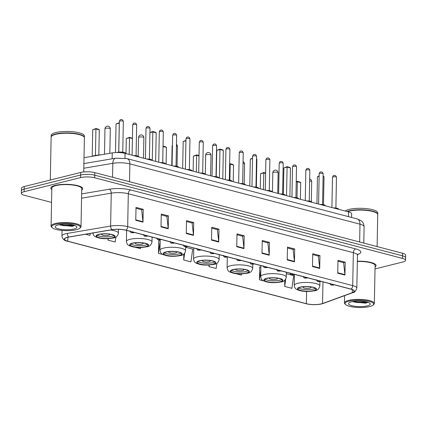 <?xml version="1.0" encoding="UTF-8"?>
<svg xmlns="http://www.w3.org/2000/svg" width="427" height="427" viewBox="0 0 427 427"><rect width="100%" height="100%" fill="white"/><g stroke="black" fill="none" stroke-linecap="round" stroke-linejoin="round"><path stroke-width="0.64" d="M84.002 157.712L112.248 152.909A9.976 2.546 1.1 0 1 125.047 153.352L348.571 211.909A9.976 2.546 1.1 0 1 351.656 213.82L351.586 217.455M375.018 268.935L402.789 262.002A9.976 2.546 -178.9 0 0 405.549 260.305L405.65 255.165A9.976 2.546 -178.9 0 0 402.565 253.248L94.799 172.62A9.976 2.546 -178.9 0 0 80.698 172.455L24.211 186.551A9.976 2.546 -178.9 0 0 21.451 188.254L21.398 190.821A9.976 2.546 -178.9 0 1 24.158 189.124A9.976 2.546 -178.9 0 0 21.398 190.821L21.35 193.394A9.976 2.546 -178.9 0 0 24.435 195.304L51.544 202.409M405.602 257.732A9.976 2.546 -178.9 0 0 402.517 255.821L94.746 175.193A9.976 2.546 -178.9 0 0 80.644 175.022L24.158 189.124L80.644 175.022A9.976 2.546 -178.9 0 1 94.746 175.193L402.517 255.821A9.976 2.546 -178.9 0 1 405.602 257.732M375.055 266.982A15.959 4.078 -178.9 0 0 376.08 265.583A15.959 4.078 -178.9 0 0 357.346 261.207A15.959 4.078 -178.9 0 1 376.08 265.583A15.959 4.078 -178.9 0 1 375.055 266.982M81.712 190.132A15.959 4.078 -178.9 0 0 82.737 188.734A15.959 4.078 -178.9 0 0 72.755 184.752A15.959 4.078 -178.9 0 0 55.238 185.403A15.959 4.078 -178.9 0 0 50.824 188.12A15.959 4.078 -178.9 0 0 51.79 189.556A15.959 4.078 -178.9 0 1 50.824 188.12A15.959 4.078 -178.9 0 1 55.238 185.403A15.959 4.078 -178.9 0 1 72.755 184.752A15.959 4.078 -178.9 0 1 82.737 188.734A15.959 4.078 -178.9 0 1 81.712 190.132M321.398 303.88A10.643 2.717 1.1 0 1 306.356 303.698L67.834 241.212A10.643 2.717 1.1 0 1 64.546 239.173A10.643 2.717 1.1 0 1 68.88 237.076L112.13 229.726A10.643 2.717 1.1 0 1 125.784 230.196L350.818 289.154A10.643 2.717 1.1 0 1 354.111 291.193A10.643 2.717 1.1 0 1 352.323 292.65L322.556 303.533A10.643 2.717 1.1 0 1 321.398 303.88M321.59 303.933A10.905 2.786 -178.9 0 0 322.775 303.576L352.547 292.692A10.905 2.786 -178.9 0 0 351.005 289.106L125.965 230.153A10.905 2.786 -178.9 0 0 111.975 229.667L68.726 237.017A10.905 2.786 -178.9 0 0 67.653 241.26L306.17 303.746A10.905 2.786 -178.9 0 0 309.036 304.302A10.905 2.786 -178.9 0 0 318.275 304.478A10.905 2.786 -178.9 0 0 321.59 303.933M159.196 240.625L158.711 240.502L158.465 253.355L163.013 254.551M260.182 267.083L259.696 266.955L259.451 279.813L263.71 280.929M405.549 260.305A9.976 2.546 -178.9 0 0 402.464 258.394L94.698 177.765A9.976 2.546 -178.9 0 0 80.596 177.595L24.109 191.696A9.976 2.546 -178.9 0 0 21.35 193.394M186.257 233.505L186.508 220.647L193.719 222.536L193.474 235.394L186.257 233.505M161.011 226.886L161.262 214.028L168.473 215.923L168.227 228.776L161.011 226.886M135.765 220.273L136.016 207.415L143.226 209.305L142.981 222.163L135.765 220.273M261.997 253.344L262.247 240.486L269.458 242.376L269.213 255.234L261.997 253.344M287.243 259.958L287.494 247.1L294.705 248.989L294.459 261.847L287.243 259.958M312.489 266.571L312.74 253.713L319.951 255.608L319.706 268.46L312.489 266.571M337.736 273.189L337.987 260.331L345.197 262.221L344.952 275.079L337.736 273.189M211.504 240.118L211.755 227.26L218.966 229.15L218.72 242.008L211.504 240.118M236.75 246.731L237.001 233.873L244.212 235.763L243.966 248.621L236.75 246.731M134.911 247.19L140.43 248.631L140.59 247.495M107.999 238.672L107.972 240.129L115.183 242.018L115.888 237.017M85.523 234.247L89.937 235.405L90.214 233.452M208.984 265.039L208.958 266.587L216.169 268.476L216.911 263.203M235.608 273.568L241.415 275.089L241.586 273.867M284.814 280.213L284.697 286.426L291.908 288.316L293.701 275.586L286.336 273.696M183.823 254.076L183.711 259.974L190.922 261.863L192.716 249.128L185.638 247.276M244.212 235.763L242.499 236.19M236.98 234.743L242.627 236.222L243.945 248.183A2.658 1.767 104.7 0 1 243.966 248.621M218.966 229.15L217.252 229.577M211.733 228.13L217.38 229.609L218.699 241.565A2.658 1.767 104.7 0 1 218.72 242.008M345.197 262.221L343.489 262.648M337.971 261.201L343.612 262.68L344.931 274.636A2.658 1.767 104.7 0 1 344.952 275.079M319.951 255.608L318.238 256.035M312.724 254.588L318.366 256.067L319.684 268.023A2.658 1.767 104.7 0 1 319.706 268.46M294.705 248.989L292.991 249.416M287.478 247.975L293.119 249.453L294.438 261.409A2.658 1.767 104.7 0 1 294.459 261.847M269.458 242.376L267.745 242.803M262.231 241.356L267.873 242.835L269.191 254.796A2.658 1.767 104.7 0 1 269.213 255.234M143.226 209.305L141.513 209.732M135.994 208.291L141.641 209.769L142.96 221.725A2.658 1.767 104.7 0 1 142.981 222.163M168.473 215.923L166.76 216.35M161.241 214.904L166.888 216.382L168.206 228.338A2.658 1.767 104.7 0 1 168.227 228.776M193.719 222.536L192.006 222.963M186.487 221.517L192.134 222.995L193.452 234.951A2.658 1.767 104.7 0 1 193.474 235.394M183.711 259.974L184.651 253.27M208.958 266.587L209.177 265.028M259.451 279.813L260.79 270.28M260.854 267.083L259.696 267.083M284.697 286.426L285.727 279.098M286.309 274.951L286.49 273.696M158.465 253.355L160.141 241.436M160.157 240.625L158.711 240.631M107.972 240.129L108.175 238.661M349.04 301.136A14.299 3.651 -178.9 0 0 345.571 304.547A14.299 3.651 -178.9 0 0 355.846 307.323A14.299 3.651 -178.9 0 0 369.718 306.554A14.299 3.651 -178.9 0 0 373.15 305.075A14.299 3.651 -178.9 0 0 366.451 300.8A14.299 3.651 -178.9 0 0 349.04 301.136M373.15 305.075L373.801 304.488A14.966 3.822 -178.9 0 0 374.351 303.49A14.966 3.822 -178.9 0 0 364.994 299.759A14.966 3.822 -178.9 0 0 348.571 300.368A14.966 3.822 -178.9 0 0 344.429 302.919A14.966 3.822 -178.9 0 0 344.941 303.939L345.571 304.547M377.11 246.582L377.724 214.648A16.626 4.249 -178.9 0 0 377.153 213.511A16.626 4.249 -178.9 0 0 365.213 210.287A16.626 4.249 -178.9 0 0 349.078 211.178A16.626 4.249 -178.9 0 0 347.514 211.632M377.073 213.436A16.461 4.206 -178.9 0 0 376.998 213.361A16.461 4.206 -178.9 0 0 365.17 210.164A16.461 4.206 -178.9 0 0 349.201 211.05A16.461 4.206 -178.9 0 0 347.381 211.6M377.714 214.482A16.626 4.249 -178.9 0 0 377.73 214.322A16.626 4.249 -178.9 0 0 367.327 210.18A16.626 4.249 -178.9 0 0 349.083 210.858A16.626 4.249 -178.9 0 0 347.007 211.498M377.73 214.322L377.756 212.876A16.626 4.249 -178.9 0 0 367.353 208.734A16.626 4.249 -178.9 0 0 349.11 209.411A16.626 4.249 -178.9 0 0 345.229 211.034M367.22 305.903A10.84 2.77 -178.9 0 0 369.851 303.314A10.84 2.77 -178.9 0 0 362.064 301.211A10.84 2.77 -178.9 0 0 351.538 301.793A10.84 2.77 -178.9 0 0 348.939 302.914A10.84 2.77 -178.9 0 0 354.02 306.159A10.84 2.77 -178.9 0 0 367.22 305.903M353.134 301.873L365.56 303.175L368.042 302.337M374.351 303.49L375.082 265.562A14.966 3.822 -178.9 0 0 357.34 261.468M367.183 302.065L357.143 302.038L353.86 301.366M368.015 302.359L366.526 302.695L357.132 302.546L352.766 301.531M313.466 290.632A8.978 2.295 -178.9 0 0 315.948 289.106A8.978 2.295 -178.9 0 0 310.333 286.864A8.978 2.295 -178.9 0 0 300.48 287.232A8.978 2.295 -178.9 0 0 297.998 288.759A8.978 2.295 -178.9 0 0 303.613 290.995A8.978 2.295 -178.9 0 0 313.466 290.632M298.58 287.963A8.978 2.295 -178.9 0 0 313.498 289.026A8.978 2.295 -178.9 0 0 315.393 288.289M296.231 181.592L297.363 181.31L297.331 181.71L300.699 182.596L300.378 199.286M296.226 181.987L297.331 181.71L297.021 197.765M297.363 181.31L299.77 181.939L300.699 182.596M323.106 176.527L324.024 176.767L323.49 204.704M319.118 176.271L317.448 176.693L316.93 203.62M317.448 176.693L319.124 175.876M324.024 176.767L323.111 176.127M303.56 286.747A3.992 1.019 -178.9 0 0 303.015 287.248A3.992 1.019 -178.9 0 0 305.508 288.241A3.992 1.019 -178.9 0 0 309.89 288.081A3.992 1.019 -178.9 0 0 310.995 287.398A3.992 1.019 -178.9 0 0 310.472 286.88M279.898 281.836A8.978 2.295 -178.9 0 0 282.386 280.309A8.978 2.295 -178.9 0 0 276.765 278.068A8.978 2.295 -178.9 0 0 266.912 278.436A8.978 2.295 -178.9 0 0 264.43 279.963A8.978 2.295 -178.9 0 0 270.045 282.204A8.978 2.295 -178.9 0 0 279.898 281.836M265.012 279.173A8.978 2.295 -178.9 0 0 279.931 280.229A8.978 2.295 -178.9 0 0 281.831 279.493M265.626 173.405L263.763 172.919L260.55 173.72L260.262 188.777M260.55 173.72L263.801 172.513L263.443 189.609M263.801 172.513L265.631 172.994M286.544 195.662L287.093 167.096L283.88 167.896L287.131 166.69L287.093 167.096L290.461 167.976L289.912 196.543M283.88 167.896L283.373 194.205M287.131 166.69L289.533 167.32L290.461 167.976M269.992 277.956A3.992 1.019 -178.9 0 0 269.448 278.452A3.992 1.019 -178.9 0 0 271.946 279.45A3.992 1.019 -178.9 0 0 276.322 279.285A3.992 1.019 -178.9 0 0 277.427 278.607A3.992 1.019 -178.9 0 0 276.904 278.089M246.331 273.045A8.978 2.295 -178.9 0 0 248.818 271.519A8.978 2.295 -178.9 0 0 243.203 269.277A8.978 2.295 -178.9 0 0 233.35 269.645A8.978 2.295 -178.9 0 0 230.863 271.172A8.978 2.295 -178.9 0 0 236.483 273.408A8.978 2.295 -178.9 0 0 246.331 273.045M231.45 270.376A8.978 2.295 -178.9 0 0 246.363 271.439A8.978 2.295 -178.9 0 0 248.263 270.702M229.635 163.872L230.233 163.722L230.201 164.123L233.564 165.009L233.243 181.699M229.63 164.267L230.201 164.123L229.891 180.205M230.233 163.722L232.635 164.352L233.564 165.009M256.504 159.079L256.894 159.18L256.36 187.154M252.522 158.55L250.313 159.106L249.795 186.033M250.313 159.106L252.528 158.155M256.894 159.18L256.504 158.908M236.425 269.159A3.992 1.019 -178.9 0 0 235.88 269.661A3.992 1.019 -178.9 0 0 238.378 270.654A3.992 1.019 -178.9 0 0 242.755 270.494A3.992 1.019 -178.9 0 0 243.86 269.811A3.992 1.019 -178.9 0 0 243.337 269.293M212.769 264.249A8.978 2.295 -178.9 0 0 215.251 262.722A8.978 2.295 -178.9 0 0 209.636 260.481A8.978 2.295 -178.9 0 0 199.783 260.849A8.978 2.295 -178.9 0 0 197.301 262.375A8.978 2.295 -178.9 0 0 202.916 264.617A8.978 2.295 -178.9 0 0 212.769 264.249M197.882 261.586A8.978 2.295 -178.9 0 0 212.795 262.642A8.978 2.295 -178.9 0 0 214.696 261.906M199.019 155.956L196.633 155.332L193.42 156.133L193.132 171.19M193.42 156.133L196.666 154.926L196.313 172.022M196.666 154.926L199.03 155.545M219.414 178.075L219.964 149.509L216.751 150.309L219.996 149.103L219.964 149.509L223.326 150.389L222.782 178.956M216.751 150.309L216.243 176.661M219.996 149.103L222.403 149.733L223.326 150.389M202.857 260.369A3.992 1.019 -178.9 0 0 202.318 260.865A3.992 1.019 -178.9 0 0 204.811 261.863A3.992 1.019 -178.9 0 0 209.193 261.698A3.992 1.019 -178.9 0 0 210.297 261.02A3.992 1.019 -178.9 0 0 209.774 260.502M179.201 255.458A8.978 2.295 -178.9 0 0 181.688 253.932A8.978 2.295 -178.9 0 0 176.068 251.69A8.978 2.295 -178.9 0 0 166.215 252.058A8.978 2.295 -178.9 0 0 163.733 253.585A8.978 2.295 -178.9 0 0 169.348 255.821A8.978 2.295 -178.9 0 0 179.201 255.458M164.315 252.789A8.978 2.295 -178.9 0 0 179.233 253.851A8.978 2.295 -178.9 0 0 181.133 253.115M163.039 146.151L163.066 146.536L166.434 147.422L166.114 164.112M163.029 146.546L162.756 162.671M163.103 146.135L165.505 146.765L166.434 147.422M185.926 140.83L183.183 141.518L182.665 168.446M183.183 141.518L185.932 140.435M169.295 251.572A3.992 1.019 -178.9 0 0 168.75 252.074A3.992 1.019 -178.9 0 0 171.248 253.067A3.992 1.019 -178.9 0 0 175.625 252.907A3.992 1.019 -178.9 0 0 176.73 252.224A3.992 1.019 -178.9 0 0 176.207 251.706M145.634 246.662A8.978 2.295 -178.9 0 0 148.121 245.135A8.978 2.295 -178.9 0 0 142.506 242.894A8.978 2.295 -178.9 0 0 132.653 243.262A8.978 2.295 -178.9 0 0 130.166 244.788A8.978 2.295 -178.9 0 0 135.786 247.03A8.978 2.295 -178.9 0 0 145.634 246.662M130.753 243.998A8.978 2.295 -178.9 0 0 145.666 245.055A8.978 2.295 -178.9 0 0 147.566 244.319M132.418 138.508L129.504 137.745L126.285 138.545L125.997 153.603M126.285 138.545L129.536 137.339L129.184 154.435M129.536 137.339L132.423 138.311M149.914 132.525L152.866 131.516L152.829 131.922L156.197 132.802L155.647 161.369M149.909 132.648L152.829 131.922L152.284 160.317M152.866 131.516L155.268 132.146L156.197 132.802M135.727 242.782A3.992 1.019 -178.9 0 0 135.183 243.278A3.992 1.019 -178.9 0 0 137.681 244.276A3.992 1.019 -178.9 0 0 142.058 244.111A3.992 1.019 -178.9 0 0 143.162 243.433A3.992 1.019 -178.9 0 0 142.639 242.915M112.071 237.871A8.978 2.295 -178.9 0 0 114.553 236.344A8.978 2.295 -178.9 0 0 108.938 234.103A8.978 2.295 -178.9 0 0 99.085 234.471A8.978 2.295 -178.9 0 0 96.603 235.998A8.978 2.295 -178.9 0 0 102.218 238.234A8.978 2.295 -178.9 0 0 112.071 237.871M97.185 235.202A8.978 2.295 -178.9 0 0 112.098 236.264A8.978 2.295 -178.9 0 0 113.998 235.528M100.879 154.841A19.455 4.969 -178.9 0 0 92.979 155.983A19.455 4.969 -178.9 0 0 91.282 156.474M95.429 155.471L95.936 128.949L92.723 129.755L95.968 128.548L95.936 128.949L99.304 129.835L98.818 155.017M92.723 129.755L92.216 156.186M95.968 128.548L98.375 129.178L99.304 129.835M119.325 123.141L116.048 123.931L115.498 152.567M116.048 123.931L119.298 122.725L118.706 152.129M102.16 233.985A3.992 1.019 -178.9 0 0 101.621 234.487A3.992 1.019 -178.9 0 0 104.113 235.48A3.992 1.019 -178.9 0 0 108.495 235.32A3.992 1.019 -178.9 0 0 109.6 234.636A3.992 1.019 -178.9 0 0 109.077 234.119M55.702 224.287A14.299 3.651 -178.9 0 0 52.233 227.698A14.299 3.651 -178.9 0 0 62.502 230.473A14.299 3.651 -178.9 0 0 76.38 229.705A14.299 3.651 -178.9 0 0 79.812 228.226A14.299 3.651 -178.9 0 0 73.108 223.951A14.299 3.651 -178.9 0 0 55.702 224.287M79.812 228.226L80.463 227.644A14.966 3.822 -178.9 0 0 81.013 226.641A14.966 3.822 -178.9 0 0 71.651 222.91A14.966 3.822 -178.9 0 0 55.232 223.518A14.966 3.822 -178.9 0 0 51.091 226.07A14.966 3.822 -178.9 0 0 51.603 227.089L52.233 227.698M81.013 226.641L81.744 188.713A14.966 3.822 -178.9 0 0 72.382 184.982A14.966 3.822 -178.9 0 0 55.958 185.59A14.966 3.822 -178.9 0 0 51.822 188.136L51.091 226.07M83.724 171.953L84.381 137.798A16.626 4.249 -178.9 0 0 83.815 136.661A16.626 4.249 -178.9 0 0 71.869 133.438A16.626 4.249 -178.9 0 0 55.734 134.329A16.626 4.249 -178.9 0 0 51.747 136.048A16.626 4.249 -178.9 0 0 51.133 137.158L50.311 180.039M83.729 136.587A16.461 4.206 -178.9 0 0 83.655 136.512A16.461 4.206 -178.9 0 0 71.832 133.315A16.461 4.206 -178.9 0 0 55.862 134.201A16.461 4.206 -178.9 0 0 51.913 135.903A16.461 4.206 -178.9 0 0 51.832 135.973M84.375 137.638A16.626 4.249 -178.9 0 0 84.386 137.473A16.626 4.249 -178.9 0 0 73.988 133.331A16.626 4.249 -178.9 0 0 55.745 134.009A16.626 4.249 -178.9 0 0 51.144 136.837A16.626 4.249 -178.9 0 0 51.149 136.998M84.386 137.473L84.418 136.026A16.626 4.249 -178.9 0 0 74.015 131.884A16.626 4.249 -178.9 0 0 55.772 132.562A16.626 4.249 -178.9 0 0 51.171 135.391L51.144 136.837M73.882 229.053A10.84 2.77 -178.9 0 0 76.508 226.465A10.84 2.77 -178.9 0 0 68.72 224.362A10.84 2.77 -178.9 0 0 58.2 224.944A10.84 2.77 -178.9 0 0 55.601 226.064A10.84 2.77 -178.9 0 0 60.677 229.31A10.84 2.77 -178.9 0 0 73.882 229.053M59.796 225.024L72.222 226.326L74.704 225.488M73.839 225.216L63.804 225.189L60.522 224.517M74.677 225.509L73.188 225.846L63.794 225.696L59.428 224.682M348.48 216.644L348.571 211.909M124.951 158.193L125.047 153.352M112.136 158.791L112.248 152.909M402.565 253.248L402.464 258.394M24.211 186.551L24.109 191.696M80.698 172.455L80.596 177.595M94.799 172.62L94.698 177.765M357.073 218.891A6.651 4.419 104.7 0 1 359.982 224.18L129.877 163.899A13.301 3.4 -178.9 0 0 112.819 163.311A6.651 3.832 -99.6 0 1 115.642 158.193L126.974 158.609L357.073 218.891L360.719 220.46C361.263 220.77 363.863 222.456 364.098 226.726A13.301 3.4 -178.9 0 0 359.982 224.18L359.641 242.008M83.799 168.243L112.819 163.311L112.552 177.274M126.974 158.609A6.651 4.419 104.7 0 1 129.877 163.899L129.536 181.726M306.356 303.698L306.591 291.454M318.275 304.478L323.202 303.464A3.325 2.685 -110.1 0 1 322.775 303.576M125.965 230.153A3.325 2.21 -75.3 0 0 127.678 226.652L352.713 285.61A3.325 2.21 104.7 0 1 351.005 289.106M111.975 229.667A3.325 1.916 -99.6 0 1 110.614 226.064A13.301 3.4 1.1 0 1 127.678 226.652L128.308 193.735A13.301 3.4 -178.9 0 0 111.25 193.148L81.557 198.192M323.202 303.464L352.974 292.586A3.325 2.685 -110.1 0 1 352.547 292.692M355.707 248.904A3.325 2.21 104.7 0 0 353.348 252.693L352.713 285.61A13.301 3.4 1.1 0 1 356.828 288.156L357.463 255.239A13.301 3.4 -178.9 0 0 353.348 252.693L128.308 193.735A3.325 2.21 104.7 0 1 130.667 189.951L355.707 248.904A16.626 4.249 1.1 0 1 358.056 254.375L357.586 254.545M68.726 237.017A3.325 1.916 -99.6 0 1 67.365 233.414L110.614 226.064L111.25 193.148A3.325 1.916 80.4 0 0 109.339 189.214A16.626 4.249 1.1 0 1 130.667 189.951M67.653 241.26A3.325 2.21 104.7 0 1 67.509 241.228C64.296 240.753 62.443 239.024 61.942 236.035A13.301 3.4 1.1 0 1 67.365 233.414M305.892 303.672A3.325 2.21 -75.3 0 0 306.031 303.714L67.509 241.228A3.325 2.21 104.7 0 1 67.349 241.175M309.036 304.302L306.031 303.714A3.325 2.21 -75.3 0 0 306.17 303.746M81.642 193.922L109.339 189.214M358.056 254.375A3.325 2.685 69.9 0 0 357.677 254.332M67.834 241.212L67.909 237.263M322.556 303.533L322.972 281.857M352.323 292.65L352.382 289.661M236.761 246.299L243.945 248.183M262.007 252.912L269.191 254.796M287.254 259.525L294.438 261.409M312.5 266.138L319.684 268.023M337.746 272.757L344.931 274.636M211.514 239.686L218.699 241.565M186.268 233.073L193.452 234.951M161.022 226.454L168.206 228.338M135.775 219.841L142.96 221.725M300.122 287.136A9.479 2.423 -178.9 0 0 300.427 290.563A9.479 2.423 -178.9 0 0 313.824 290.728A9.479 2.423 -178.9 0 0 313.519 287.296A9.479 2.423 -178.9 0 0 300.122 287.136M294.449 274.385L294.235 285.471A12.805 3.272 1.1 0 1 297.779 283.293A12.805 3.272 1.1 0 1 311.827 282.77A12.805 3.272 1.1 0 1 319.834 285.962L319.919 281.66M309.634 180.92A2.658 0.678 1.1 0 1 310.872 181.112A2.658 0.678 1.1 0 1 311.694 181.619A2.658 2.658 0 0 0 309.671 178.988M266.555 278.34A9.479 2.423 -178.9 0 0 266.864 281.772A9.479 2.423 -178.9 0 0 280.261 281.932A9.479 2.423 -178.9 0 0 279.952 278.505A9.479 2.423 -178.9 0 0 266.555 278.34M260.881 265.589L260.667 276.675A12.805 3.272 1.1 0 1 264.212 274.497A12.805 3.272 1.1 0 1 278.26 273.974A12.805 3.272 1.1 0 1 286.266 277.171L286.362 272.266M273.547 172.273A2.658 0.678 1.1 0 1 277.304 172.316A2.658 0.678 1.1 0 1 278.126 172.828A2.658 2.658 0 0 0 276.141 170.202A2.658 2.658 0 0 0 272.81 172.727A2.658 0.678 1.1 0 1 273.547 172.273M232.987 269.549A9.479 2.423 -178.9 0 0 233.297 272.976A9.479 2.423 -178.9 0 0 246.694 273.141A9.479 2.423 -178.9 0 0 246.384 269.709A9.479 2.423 -178.9 0 0 232.987 269.549M227.313 257.038L227.105 267.884A12.805 3.272 1.1 0 1 230.644 265.706A12.805 3.272 1.1 0 1 244.692 265.183A12.805 3.272 1.1 0 1 252.704 268.375L252.784 264.265M243.032 163.386A2.658 0.678 1.1 0 1 243.737 163.525A2.658 0.678 1.1 0 1 244.564 164.032A2.658 2.658 0 0 0 243.064 161.593M199.425 260.753A9.479 2.423 -178.9 0 0 199.729 264.185A9.479 2.423 -178.9 0 0 213.126 264.345A9.479 2.423 -178.9 0 0 212.817 260.918A9.479 2.423 -178.9 0 0 199.425 260.753M193.751 248.002L193.538 259.088A12.805 3.272 1.1 0 1 197.082 256.91A12.805 3.272 1.1 0 1 211.13 256.387A12.805 3.272 1.1 0 1 219.136 259.584L219.232 254.679M206.412 154.686A2.658 0.678 1.1 0 1 210.175 154.729A2.658 0.678 1.1 0 1 210.997 155.241A2.658 2.658 0 0 0 209.011 152.615A2.658 2.658 0 0 0 205.675 155.14A2.658 0.678 1.1 0 1 206.412 154.686M165.857 251.962A9.479 2.423 -178.9 0 0 166.167 255.389A9.479 2.423 -178.9 0 0 179.564 255.554A9.479 2.423 -178.9 0 0 179.255 252.122A9.479 2.423 -178.9 0 0 165.857 251.962M160.173 239.766L159.97 250.297A12.805 3.272 1.1 0 1 163.514 248.119A12.805 3.272 1.1 0 1 177.563 247.596A12.805 3.272 1.1 0 1 185.569 250.788L185.649 246.811M176.431 145.895A2.658 0.678 1.1 0 1 176.607 145.938A2.658 0.678 1.1 0 1 177.429 146.445A2.658 2.658 0 0 0 176.458 144.342M172.455 145.089A2.658 2.658 0 0 0 172.113 146.344A2.658 0.678 1.1 0 1 172.439 146.029M132.29 243.166A9.479 2.423 -178.9 0 0 132.6 246.598A9.479 2.423 -178.9 0 0 145.997 246.758A9.479 2.423 -178.9 0 0 145.687 243.331A9.479 2.423 -178.9 0 0 132.29 243.166M126.616 230.415L126.403 241.501A12.805 3.272 1.1 0 1 129.947 239.323A12.805 3.272 1.1 0 1 143.995 238.8A12.805 3.272 1.1 0 1 152.007 241.997L152.097 237.092M139.282 137.099A2.658 0.678 1.1 0 1 143.04 137.142A2.658 0.678 1.1 0 1 143.867 137.654A2.658 2.658 0 0 0 141.881 135.028A2.658 2.658 0 0 0 138.545 137.553A2.658 0.678 1.1 0 1 139.282 137.099M98.728 234.375A9.479 2.423 -178.9 0 0 99.032 237.802A9.479 2.423 -178.9 0 0 112.429 237.967A9.479 2.423 -178.9 0 0 112.12 234.535A9.479 2.423 -178.9 0 0 98.728 234.375M110.46 230.009A12.805 3.272 1.1 0 1 118.439 233.201L118.514 229.315M105.715 128.303A2.658 0.678 1.1 0 1 109.477 128.351A2.658 0.678 1.1 0 1 110.299 128.858A2.658 2.658 0 0 0 108.314 126.237A2.658 2.658 0 0 0 104.978 128.757A2.658 0.678 1.1 0 1 105.715 128.303M333.039 176.879A1.996 0.507 -178.9 0 0 332.489 177.221C333.049 175.833 333.498 175.283 333.839 175.582C335.051 175.038 335.932 175.614 336.476 177.296A1.996 0.507 -178.9 0 0 335.227 176.799A1.996 0.507 -178.9 0 0 333.039 176.879M331.816 284.782L333.017 285.097L331.816 284.782M338.824 209.358A4.991 1.276 -178.9 0 0 334.165 208.136M333.231 207.89A4.654 1.19 1.1 0 1 338.483 209.006M319.722 173.394A1.996 0.507 -178.9 0 0 319.166 173.73C319.727 172.343 320.175 171.798 320.517 172.092C321.728 171.553 322.609 172.124 323.159 173.81A1.996 0.507 -178.9 0 0 321.91 173.309A1.996 0.507 -178.9 0 0 319.722 173.394M318.494 281.292L319.695 281.606L318.494 281.292M319.871 204.394L324.306 204.928L325.518 205.873A4.991 1.276 -178.9 0 0 320.842 204.645M319.914 204.405A4.654 1.19 1.1 0 1 325.166 205.515M306.399 169.903A1.996 0.507 -178.9 0 0 305.849 170.24C306.405 168.852 306.858 168.307 307.2 168.606C308.411 168.062 309.287 168.633 309.837 170.32A1.996 0.507 -178.9 0 0 308.588 169.823A1.996 0.507 -178.9 0 0 306.399 169.903M305.172 277.806L306.378 278.121L305.172 277.806M306.549 200.903L310.984 201.437L312.201 202.382A4.991 1.276 -178.9 0 0 307.525 201.16M306.591 200.914A4.654 1.19 1.1 0 1 311.843 202.024M293.077 166.413A1.996 0.507 -178.9 0 0 292.527 166.754C293.087 165.361 293.536 164.817 293.877 165.116C295.089 164.571 295.97 165.142 296.514 166.829A1.996 0.507 -178.9 0 0 295.27 166.333A1.996 0.507 -178.9 0 0 293.077 166.413M291.854 274.315L293.055 274.63L291.854 274.315M298.863 198.886A4.991 1.276 -178.9 0 0 294.203 197.669M293.269 197.423A4.654 1.19 1.1 0 1 298.521 198.539M279.76 162.922A1.996 0.507 -178.9 0 0 279.205 163.263C279.765 161.87 280.219 161.326 280.56 161.625C281.767 161.08 282.647 161.652 283.197 163.338A1.996 0.507 -178.9 0 0 281.948 162.842A1.996 0.507 -178.9 0 0 279.76 162.922M278.532 270.825L279.733 271.14L278.532 270.825M285.54 195.401A4.991 1.276 -178.9 0 0 280.881 194.178M279.952 193.933A4.654 1.19 1.1 0 1 285.204 195.048M266.437 159.431A1.996 0.507 -178.9 0 0 265.888 159.773C266.443 158.385 266.896 157.835 267.238 158.134C268.45 157.59 269.325 158.166 269.875 159.847A1.996 0.507 -178.9 0 0 268.626 159.351A1.996 0.507 -178.9 0 0 266.437 159.431M265.21 267.334L266.416 267.649L265.21 267.334M272.223 191.91A4.991 1.276 -178.9 0 0 267.564 190.688M266.629 190.442A4.654 1.19 1.1 0 1 271.882 191.558M253.115 155.946A1.996 0.507 -178.9 0 0 252.565 156.282C253.126 154.894 253.574 154.35 253.916 154.643C255.127 154.104 256.008 154.675 256.552 156.362A1.996 0.507 -178.9 0 0 255.309 155.86A1.996 0.507 -178.9 0 0 253.115 155.946M251.893 263.843L253.094 264.158L251.893 263.843M258.901 188.419A4.991 1.276 -178.9 0 0 254.241 187.197M253.307 186.951A4.654 1.19 1.1 0 1 258.559 188.067M239.798 152.455A1.996 0.507 -178.9 0 0 239.243 152.791C239.803 151.404 240.257 150.859 240.598 151.153C241.805 150.614 242.685 151.185 243.235 152.871A1.996 0.507 -178.9 0 0 241.986 152.37A1.996 0.507 -178.9 0 0 239.798 152.455M238.57 260.358L239.771 260.673L238.57 260.358M245.584 184.928A4.991 1.276 -178.9 0 0 240.924 183.706M239.99 183.466A4.654 1.19 1.1 0 1 245.242 184.576M226.475 148.964A1.996 0.507 -178.9 0 0 225.926 149.306C226.486 147.913 226.934 147.368 227.276 147.667C228.488 147.123 229.368 147.694 229.913 149.381A1.996 0.507 -178.9 0 0 228.664 148.884A1.996 0.507 -178.9 0 0 226.475 148.964M225.248 256.867L226.454 257.182L225.248 256.867M232.261 181.438A4.991 1.276 -178.9 0 0 227.602 180.221M226.668 179.975A4.654 1.19 1.1 0 1 231.92 181.085M213.153 145.474A1.996 0.507 -178.9 0 0 212.603 145.815C213.164 144.422 213.612 143.878 213.954 144.177C215.165 143.632 216.046 144.203 216.59 145.89A1.996 0.507 -178.9 0 0 215.347 145.393A1.996 0.507 -178.9 0 0 213.153 145.474M211.931 253.376L213.132 253.691L211.931 253.376M213.308 176.474L217.738 177.008L218.955 177.952A4.991 1.276 -178.9 0 0 214.279 176.73M213.345 176.484A4.654 1.19 1.1 0 1 218.603 177.6M199.836 141.983A1.996 0.507 -178.9 0 0 199.281 142.324C199.841 140.937 200.295 140.387 200.637 140.686C201.843 140.141 202.724 140.713 203.273 142.399A1.996 0.507 -178.9 0 0 202.024 141.903A1.996 0.507 -178.9 0 0 199.836 141.983M198.608 249.886L199.809 250.201L198.608 249.886M199.985 172.983L204.421 173.517L205.638 174.467A4.991 1.276 -178.9 0 0 200.962 173.239M200.028 172.994A4.654 1.19 1.1 0 1 205.28 174.109M186.514 138.492A1.996 0.507 -178.9 0 0 185.964 138.834C186.524 137.446 186.973 136.902 187.314 137.195C188.526 136.656 189.407 137.227 189.951 138.908A1.996 0.507 -178.9 0 0 188.702 138.412A1.996 0.507 -178.9 0 0 186.514 138.492M185.286 246.395L186.492 246.71L185.286 246.395M192.299 170.971A4.991 1.276 -178.9 0 0 187.64 169.749M186.706 169.503A4.654 1.19 1.1 0 1 191.958 170.619M173.197 135.007A1.996 0.507 -178.9 0 0 172.641 135.343C173.202 133.955 173.65 133.411 173.992 133.704C175.203 133.165 176.084 133.736 176.634 135.423A1.996 0.507 -178.9 0 0 175.385 134.921A1.996 0.507 -178.9 0 0 173.197 135.007M171.969 242.91L173.17 243.225L171.969 242.91M178.977 167.48A4.991 1.276 -178.9 0 0 174.317 166.258M173.389 166.018A4.654 1.19 1.1 0 1 178.641 167.128M159.874 131.516A1.996 0.507 -178.9 0 0 159.319 131.858C159.879 130.465 160.333 129.92 160.675 130.219C161.886 129.675 162.762 130.246 163.311 131.932A1.996 0.507 -178.9 0 0 162.063 131.436A1.996 0.507 -178.9 0 0 159.874 131.516M158.647 239.419L159.847 239.734L158.647 239.419M165.66 163.989A4.991 1.276 -178.9 0 0 161 162.772M160.066 162.527A4.654 1.19 1.1 0 1 165.318 163.637M146.552 128.025A1.996 0.507 -178.9 0 0 146.002 128.367C146.562 126.974 147.011 126.429 147.352 126.728C148.564 126.184 149.445 126.755 149.989 128.442A1.996 0.507 -178.9 0 0 148.74 127.945A1.996 0.507 -178.9 0 0 146.552 128.025M145.329 235.928L146.53 236.243L145.329 235.928M152.338 160.504A4.991 1.276 -178.9 0 0 147.678 159.282M146.744 159.036A4.654 1.19 1.1 0 1 151.996 160.152M133.235 124.535A1.996 0.507 -178.9 0 0 132.68 124.876C133.24 123.488 133.688 122.939 134.03 123.238C135.242 122.693 136.122 123.264 136.672 124.951A1.996 0.507 -178.9 0 0 135.423 124.454A1.996 0.507 -178.9 0 0 133.235 124.535M132.007 232.437L133.208 232.752L132.007 232.437M139.015 157.013A4.991 1.276 -178.9 0 0 134.356 155.791M133.427 155.545A4.654 1.19 1.1 0 1 138.679 156.661M119.912 121.044A1.996 0.507 -178.9 0 0 119.357 121.385C119.918 119.998 120.371 119.448 120.713 119.747C121.925 119.208 122.8 119.779 123.35 121.46A1.996 0.507 -178.9 0 0 122.101 120.964A1.996 0.507 -178.9 0 0 119.912 121.044M125.698 153.523A4.991 1.276 -178.9 0 0 122.661 152.428A4.991 1.276 -178.9 0 0 117.628 152.514M117.377 152.364A4.654 1.19 1.1 0 1 122.181 152.14A4.654 1.19 1.1 0 1 125.357 153.17M364.098 226.726L363.783 243.091M83.889 163.589L115.642 158.193M352.974 292.586C354.314 292.81 355.6 291.337 356.828 288.156M61.942 236.035L62.054 230.436M357.463 255.239L357.954 253.937M344.573 295.655L344.429 302.919M294.235 285.471C295.142 289.271 295.714 289.196 300.133 290.686C304.227 291.721 309.079 291.737 314.694 290.739C317.41 290.52 319.124 288.924 319.834 285.962M311.31 201.56L311.694 181.619M260.667 276.675C261.575 280.48 262.146 280.4 266.565 281.895C270.659 282.925 275.511 282.941 281.126 281.943C283.843 281.724 285.556 280.133 286.266 277.171M272.437 191.963L272.81 172.727M277.731 193.351L278.126 172.828M227.105 267.884C228.013 271.684 228.584 271.609 232.998 273.099C237.092 274.134 241.949 274.15 247.559 273.152C250.275 272.933 251.989 271.337 252.704 268.375M244.18 183.925L244.564 164.032M193.538 259.088C194.445 262.893 195.016 262.813 199.436 264.308C203.53 265.338 208.381 265.354 213.996 264.356C216.713 264.137 218.427 262.546 219.136 259.584M205.318 173.976L205.675 155.14M210.602 175.764L210.997 155.241M159.97 250.297C160.878 254.097 161.449 254.022 165.868 255.511C169.962 256.547 174.814 256.563 180.429 255.565C183.146 255.346 184.859 253.75 185.569 250.788M171.739 165.585L172.113 146.344M177.05 166.338L177.429 146.445M126.403 241.501C127.315 245.306 127.886 245.226 132.301 246.721C136.394 247.751 141.252 247.767 146.861 246.769C149.578 246.55 151.291 244.959 152.007 241.997M138.188 156.213L138.545 137.553M143.472 158.177L143.867 137.654M92.84 232.71C93.748 236.51 94.319 236.435 98.738 237.924C102.832 238.96 107.684 238.976 113.299 237.978C116.016 237.759 117.729 236.163 118.439 233.201M104.492 154.227L104.978 128.757M109.83 153.32L110.299 128.858M332.489 177.221L331.907 207.543M329.954 283.288C330.994 285.791 330.365 284.788 333.45 285.103L334.17 284.788M336.476 177.296L335.889 208.034M333.193 207.88L337.624 208.419L338.841 209.363M319.166 173.73L318.585 204.053M316.631 279.797C317.677 282.3 317.042 281.302 320.127 281.617L320.848 281.302M323.159 173.81L322.566 204.544M305.849 170.24L305.262 200.567M303.314 276.306C304.355 278.815 303.72 277.812 306.81 278.126L307.531 277.812M309.837 170.32L309.244 201.053M292.527 166.754L291.945 197.077M289.992 272.816C291.033 275.324 290.403 274.321 293.488 274.636L294.208 274.321M296.514 166.829L295.927 197.562M293.232 197.413L297.662 197.947L298.879 198.891M279.205 163.263L278.623 193.586M276.669 269.325C277.715 271.834 277.08 270.83 280.165 271.145L280.886 270.83M283.197 163.338L282.605 194.071M279.909 193.922L284.345 194.456L285.556 195.401M265.888 159.773L265.306 190.095M263.352 265.84C264.393 268.343 263.763 267.339 266.848 267.654L267.569 267.339M269.875 159.847L269.288 190.586M266.592 190.431L271.022 190.97L272.239 191.915M252.565 156.282L251.983 186.604M250.03 262.349C251.071 264.852 250.441 263.854 253.526 264.169L254.246 263.854M256.552 156.362L255.965 187.095M253.27 186.946L257.7 187.48L258.917 188.424M239.243 152.791L238.661 183.119M236.707 258.858C237.754 261.367 237.118 260.363 240.209 260.678L240.924 260.363M243.235 152.871L242.643 183.605M239.947 183.455L244.383 183.989L245.594 184.934M225.926 149.306L225.344 179.628M223.39 255.367C224.431 257.876 223.801 256.873 226.886 257.187L227.607 256.873M229.913 149.381L229.326 180.114M226.63 179.964L231.06 180.498L232.277 181.443M212.603 145.815L212.022 176.137M210.068 251.877C211.109 254.385 210.479 253.382 213.564 253.697L214.285 253.382M216.59 145.89L216.003 176.623M199.281 142.324L198.699 172.647M196.746 248.391C197.792 250.895 197.157 249.891 200.247 250.206L200.968 249.891M203.273 142.399L202.681 173.138M185.964 138.834L185.382 169.156M183.429 244.901C184.469 247.404 183.84 246.406 186.925 246.715L187.645 246.406M189.951 138.908L189.364 169.647M186.668 169.492L191.099 170.031L192.315 170.976M172.641 135.343L172.06 165.671M170.106 241.41C171.147 243.918 170.517 242.915 173.602 243.23L174.323 242.915M176.634 135.423L176.041 166.156M173.346 166.007L177.776 166.541L178.993 167.485M159.319 131.858L158.737 162.18M156.784 237.919C157.83 240.428 157.195 239.424 160.285 239.739L161.006 239.424M163.311 131.932L162.719 162.666M160.024 162.516L164.459 163.05L165.676 163.995M146.002 128.367L145.42 158.689M143.467 234.428C144.507 236.937 143.878 235.934 146.963 236.248L147.683 235.934M149.989 128.442L149.402 159.175M146.707 159.025L151.137 159.559L152.354 160.504M132.68 124.876L132.098 155.198M130.144 230.943C131.185 233.446 130.555 232.443 133.64 232.758L134.361 232.443M136.672 124.951L136.08 155.69M133.384 155.535L137.814 156.068L139.031 157.013M116.763 152.524L117.292 152.364C121.908 151.377 126.974 153.042 125.725 153.661M119.357 121.385L118.77 152.119M118.637 229.315L119.773 229.358M123.35 121.46L122.757 152.199"/></g></svg>
